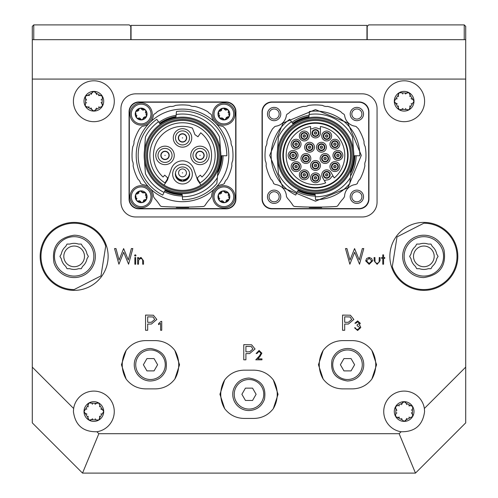 <?xml version="1.0" encoding="UTF-8"?>
<svg xmlns="http://www.w3.org/2000/svg" width="498" height="498" viewBox="0 0 498 498"><rect width="100%" height="100%" fill="white"/><g stroke="black" fill="none" stroke-linecap="round" stroke-linejoin="round"><path stroke-width="0.75" d="M367.207 39.678L367.207 26.375L368.682 24.9L464.236 24.9L465.711 26.375L465.711 79.076L32.289 79.076L32.289 367.138L73.642 408.491L73.411 411.535C75.235 425.248 83.06 431.99 96.898 431.747A20.443 20.443 0 0 0 95.379 391.154A20.443 20.443 0 0 0 73.642 408.491M32.289 79.076L32.289 26.375L33.764 24.9L129.318 24.9L130.793 26.375L130.793 39.678M33.764 24.9L33.764 39.678M464.236 39.678L464.236 24.9M89.547 95.423L87.592 95.417L85.326 96.319A9.848 9.848 0 0 1 102.383 96.319A9.848 9.848 0 0 1 93.854 111.091A9.848 9.848 0 0 1 85.326 96.319L85.675 98.735L86.291 99.507M86.378 99.668L86.571 100.11M85.239 98.118L85.345 96.282M86.303 95.473L86.857 95.342M96.743 94.601L95.772 92.908L93.854 91.389L91.937 92.908L91.576 93.823M91.483 93.979L91.196 94.365M92.248 92.223L93.898 91.389M95.074 91.819L95.467 92.23M90.966 107.879L91.937 109.579L93.854 111.091L95.772 109.579L102.383 106.167L102.028 103.752L102.383 96.319L100.117 95.417L99.139 95.56M98.959 95.554L98.48 95.498M100.882 95.342L102.407 96.357M102.625 97.589L102.464 98.131M101.181 99.986L101.436 99.469M85.675 98.735L85.326 106.167L87.592 107.07L88.569 106.927M91.937 109.579L87.592 107.07M87.592 95.417L91.937 92.908M95.772 92.908L100.117 95.417M98.604 106.964L99.177 106.927M95.772 109.579L96.133 108.657M96.226 108.502L96.512 108.116M88.75 106.927L89.229 106.983M95.448 110.282L93.811 111.091M92.634 110.668L92.242 110.251M86.521 102.495L86.272 103.011M86.845 107.145L85.301 106.13M85.077 104.897L85.245 104.35M102.028 103.752L101.418 102.974M101.331 102.818L101.138 102.376M102.47 104.362L102.364 106.205M101.405 107.014L100.851 107.145M91.346 419.708L98.778 420.063L99.681 417.791L103.702 411.535L99.681 405.272L98.778 403L96.363 403.355L88.93 403L88.028 405.272L84.006 411.535L88.028 417.791L88.93 420.063A9.848 9.848 0 0 1 88.93 403A9.848 9.848 0 0 1 103.702 411.535A9.848 9.848 0 0 1 88.93 420.063L91.346 419.708L92.118 419.098M92.279 419.011L92.721 418.818M90.717 420.156L88.893 420.044M88.084 419.086L87.953 418.532M88.134 416.284L88.171 416.857M85.519 413.452L86.44 413.813M86.59 413.906L86.976 414.193M84.834 413.141L84.006 411.491M84.43 410.315L84.841 409.922M86.882 408.958L86.403 409.275M88.028 405.272L88.171 406.25M88.165 406.43L88.115 406.91M87.953 404.525L88.968 402.982M90.2 402.758L90.748 402.926M92.603 404.202L92.086 403.953M99.575 406.785L99.538 406.212M102.19 409.617L101.268 409.256M101.119 409.163L100.727 408.877M100.826 414.112L101.306 413.794M99.681 417.791L99.538 416.814M99.538 416.639L99.594 416.16M102.874 409.929L103.702 411.578M103.279 412.755L102.862 413.147M95.106 418.862L95.622 419.117M99.756 418.544L98.741 420.088M97.508 420.306L96.961 420.144M96.363 403.355L95.585 403.971M95.429 404.059L94.987 404.252M96.992 402.907L98.816 403.025M412.325 414.043L412.674 406.611L406.063 403.199L404.146 401.681L402.228 403.199L395.617 406.611L395.972 409.026L395.617 416.459L402.228 419.87L404.146 421.383L406.063 419.87L412.674 416.459A9.848 9.848 0 0 1 395.617 416.459A9.848 9.848 0 0 1 404.146 401.681A9.848 9.848 0 0 1 412.674 416.459L412.325 414.043L411.709 413.265M411.622 413.11L411.429 412.668M412.761 414.653L412.655 416.496M408.895 417.256L409.468 417.218M406.063 419.87L406.424 418.949M406.517 418.793L406.804 418.407M405.739 420.573L404.102 421.383M401.569 418.507L401.886 418.986M397.883 417.361L398.861 417.218M399.041 417.218L399.521 417.274M397.118 417.436L395.593 416.421M395.375 415.189L395.537 414.641M396.819 412.786L396.564 413.303M399.396 405.814L398.823 405.851M402.228 403.199L401.867 404.121M401.774 404.27L401.488 404.656M406.723 404.563L406.405 404.083M410.408 405.708L409.431 405.851M409.25 405.845L408.771 405.795M402.552 402.496L404.189 401.687M405.366 402.11L405.739 402.496M411.479 410.284L411.728 409.767M411.155 405.633L412.699 406.648M395.972 409.026L396.582 409.798M396.669 409.96L396.862 410.402M395.53 408.416L395.636 406.573M396.595 405.764L397.149 405.633M406.654 93.064L399.222 92.709L398.319 94.981L394.298 101.243L398.319 107.5L399.222 109.772L401.637 109.417L409.07 109.772L409.972 107.5L413.994 101.243L409.972 94.981L409.07 92.709A9.848 9.848 0 0 1 409.07 109.772A9.848 9.848 0 0 1 394.298 101.243A9.848 9.848 0 0 1 409.07 92.709L406.654 93.064L405.882 93.68M405.721 93.767L405.279 93.954M407.283 92.616L409.107 92.734M409.916 93.692L410.047 94.247M409.866 96.494L409.829 95.915M412.481 99.326L411.56 98.959M411.41 98.865L411.024 98.579M413.166 99.637L413.994 101.281M411.118 103.821L411.597 103.503M409.972 107.5L409.829 106.522M409.835 106.342L409.885 105.869M410.047 108.253L409.032 109.797M407.8 110.014L407.252 109.853M405.397 108.57L405.914 108.825M398.425 105.993L398.462 106.566M395.81 103.161L396.732 103.522M396.881 103.615L397.273 103.901M397.174 98.66L396.694 98.984M398.319 94.981L398.462 95.958M398.462 96.139L398.406 96.618M395.126 102.849L394.298 101.2M402.894 93.91L402.378 93.661M398.244 94.234L399.259 92.69M400.492 92.466L401.039 92.634M401.637 109.417L402.415 108.807M402.571 108.72L403.013 108.527M401.008 109.865L399.184 109.753M398.375 108.794L398.244 108.24M131.042 39.678L131.042 25.392L366.958 25.392L366.958 39.678M78.479 244.076A13.054 13.054 0 0 0 69.826 244.076L67.043 244.076L65.655 246.485A13.054 13.054 0 0 0 61.322 253.98L59.934 256.389L61.322 258.798A13.054 13.054 0 0 0 65.655 266.293L67.043 268.702L69.826 268.702A13.054 13.054 0 0 0 78.479 268.702L81.261 268.702L82.649 266.293A13.054 13.054 0 0 0 86.982 258.798L88.37 256.389L86.982 253.98A13.054 13.054 0 0 0 82.649 246.485L81.261 244.076L78.479 244.076M74.152 289.556L100.988 275.886L105.701 246.137A33.173 33.173 0 0 0 74.152 223.216A33.173 33.173 0 0 0 42.604 266.635A33.173 33.173 0 0 0 74.152 289.556M41.832 266.891A33.982 33.982 0 0 0 74.152 290.371A33.982 33.982 0 0 0 106.472 245.888A33.982 33.982 0 0 0 74.152 222.401A33.982 33.982 0 0 0 41.832 266.891A33.982 33.982 0 0 0 74.152 290.371A33.982 33.982 0 0 0 106.472 245.888A33.982 33.982 0 0 0 74.152 222.401A33.982 33.982 0 0 0 41.832 266.891M94.296 249.84A21.177 21.177 0 0 0 74.152 235.212C58.129 237.683 51.412 246.927 54.008 262.932A21.177 21.177 0 0 0 74.152 277.567A21.177 21.177 0 0 0 94.296 249.84M74.152 236.687A19.702 19.702 0 0 0 55.415 262.477A19.702 19.702 0 0 0 74.152 276.091A19.702 19.702 0 0 0 92.889 250.301A19.702 19.702 0 0 0 74.152 236.687M419.521 268.702A13.054 13.054 0 0 0 428.174 268.702L430.957 268.702L432.345 266.293A13.054 13.054 0 0 0 436.678 258.798L438.066 256.389L436.678 253.98A13.054 13.054 0 0 0 432.345 246.485L430.957 244.076L428.174 244.076A13.054 13.054 0 0 0 419.521 244.076L416.739 244.076L415.351 246.485A13.054 13.054 0 0 0 411.018 253.98L409.63 256.389L411.018 258.798A13.054 13.054 0 0 0 415.351 266.293L416.739 268.702L419.521 268.702M423.848 223.216L397.012 236.892L392.3 266.635A33.173 33.173 0 0 0 423.848 289.556A33.173 33.173 0 0 0 455.396 246.137A33.173 33.173 0 0 0 423.848 223.216M456.168 245.888A33.982 33.982 0 0 0 423.848 222.401A33.982 33.982 0 0 0 391.528 266.891A33.982 33.982 0 0 0 423.848 290.371A33.982 33.982 0 0 0 456.168 245.888A33.982 33.982 0 0 0 423.848 222.401A33.982 33.982 0 0 0 391.528 266.891A33.982 33.982 0 0 0 423.848 290.371A33.982 33.982 0 0 0 456.168 245.888M403.704 262.932A21.177 21.177 0 0 0 423.848 277.567C439.871 275.089 446.588 265.851 443.992 249.84A21.177 21.177 0 0 0 423.848 235.212A21.177 21.177 0 0 0 403.704 262.932M423.848 276.091A19.702 19.702 0 0 0 442.585 250.301A19.702 19.702 0 0 0 423.848 236.687A19.702 19.702 0 0 0 405.111 262.477A19.702 19.702 0 0 0 423.848 276.091M150.776 189.116A12.313 12.313 0 0 1 153.428 196.007A2.465 2.465 0 0 0 153.882 197.289A7.881 7.881 0 0 1 154.498 198.291A49.252 49.252 0 0 1 159.964 205.363A2.465 2.465 0 0 0 161.887 206.502A344.772 344.772 0 0 0 203.128 206.502A2.465 2.465 0 0 0 205.058 205.363A49.252 49.252 0 0 1 210.523 198.291A7.881 7.881 0 0 1 211.133 197.289A2.465 2.465 0 0 0 211.594 196.007A12.313 12.313 0 0 1 214.24 189.116M188.219 207.56L188.674 207.554L188.219 207.56L188.674 207.554L188.674 207.062L182.965 207.118L182.965 207.61L176.342 207.554L176.796 207.56L176.342 207.554L176.342 207.062L176.796 207.068L176.342 207.062M182.056 207.61L182.056 207.118L179.772 207.106M216.225 187.13A12.313 12.313 0 0 1 222.693 184.515L224.405 183.563A7.881 7.881 0 0 1 227.044 179.174A50.485 50.485 0 0 0 231.906 165.815A7.881 7.881 0 0 1 232.709 160.761A50.485 50.485 0 0 0 232.211 146.555A7.881 7.881 0 0 1 231.06 141.563A50.485 50.485 0 0 0 225.277 128.577A7.881 7.881 0 0 1 223.758 127.127A2.465 2.465 0 0 0 222.176 126.224A12.313 12.313 0 0 1 216.225 123.672M214.24 121.686A12.313 12.313 0 0 1 211.681 115.698A2.465 2.465 0 0 0 210.38 113.849A7.881 7.881 0 0 1 207.822 111.72A50.485 50.485 0 0 0 194.643 106.398A7.881 7.881 0 0 1 189.614 105.42A50.485 50.485 0 0 0 175.402 105.42A7.881 7.881 0 0 1 170.372 106.398A50.485 50.485 0 0 0 157.194 111.72A7.881 7.881 0 0 1 154.635 113.849A2.465 2.465 0 0 0 153.334 115.698A12.313 12.313 0 0 1 150.776 121.686M148.796 123.672A12.313 12.313 0 0 1 142.845 126.224A2.465 2.465 0 0 0 141.258 127.127A7.881 7.881 0 0 1 139.739 128.577A50.485 50.485 0 0 0 133.956 141.563A7.881 7.881 0 0 1 132.804 146.555A50.485 50.485 0 0 0 132.312 160.761A7.881 7.881 0 0 1 133.109 165.815A50.485 50.485 0 0 0 137.971 179.174A7.881 7.881 0 0 1 140.61 183.563L142.328 184.515A12.313 12.313 0 0 1 148.796 187.13M132.2 205.711A9.848 9.848 0 0 0 139.166 208.594L225.849 208.594A9.848 9.848 0 0 0 235.703 198.746L235.703 112.056A9.848 9.848 0 0 0 225.849 102.208L139.166 102.208A9.848 9.848 0 0 0 129.318 112.056L129.318 198.746A9.848 9.848 0 0 0 132.2 205.711M220.521 150.39A38.34 38.34 0 0 1 220.851 155.737L226.833 155.787A44.328 44.328 0 0 0 176.448 111.49L175.906 117.709M220.682 152.73L219.587 137.05A41.371 41.371 0 0 0 176.18 114.515M144.495 160.412A38.34 38.34 0 0 1 144.495 150.39M153.452 155.401A29.058 29.058 0 0 1 192.421 128.086L194.942 134.641L197.967 136.763L200.75 132.779A29.058 29.058 0 0 1 201.951 176.995L200.308 175.165L197.345 177.83L198.073 179.94L200.072 182.903A32.631 32.631 0 0 0 207.187 134.055A32.631 32.631 0 0 0 157.829 134.055A32.631 32.631 0 0 0 164.95 182.903L166.942 179.94L167.67 177.83L164.714 175.165L163.064 176.995A29.058 29.058 0 0 1 153.452 155.401M182.511 164.265A9.848 9.848 0 0 0 172.657 174.119A9.848 9.848 0 0 0 182.511 183.967A9.848 9.848 0 0 0 192.359 174.119A9.848 9.848 0 0 0 182.511 164.265M182.511 133.732A4.189 4.189 0 0 1 186.694 137.915A4.189 4.189 0 0 1 182.511 142.104A4.189 4.189 0 0 1 178.321 137.915A4.189 4.189 0 0 1 182.511 133.732M182.511 128.683A9.238 9.238 0 0 0 173.273 137.915A9.238 9.238 0 0 0 182.511 147.153A9.238 9.238 0 0 0 191.742 137.915A9.238 9.238 0 0 0 182.511 128.683M204.18 155.401A4.189 4.189 0 0 1 199.991 159.59A4.189 4.189 0 0 1 195.807 155.401A4.189 4.189 0 0 1 199.991 151.211A4.189 4.189 0 0 1 204.18 155.401M209.228 155.401A9.238 9.238 0 0 0 199.991 146.163A9.238 9.238 0 0 0 190.759 155.401A9.238 9.238 0 0 0 199.991 164.639A9.238 9.238 0 0 0 209.228 155.401M160.835 155.401A4.189 4.189 0 0 1 165.025 151.211A4.189 4.189 0 0 1 169.208 155.401A4.189 4.189 0 0 1 165.025 159.59A4.189 4.189 0 0 1 160.835 155.401M155.787 155.401A9.238 9.238 0 0 0 165.025 164.639A9.238 9.238 0 0 0 174.256 155.401A9.238 9.238 0 0 0 165.025 146.163A9.238 9.238 0 0 0 155.787 155.401M200.962 185.107L197.569 180.077L193.685 168.791A11.821 11.821 0 0 0 171.331 168.791L167.446 180.077L164.054 185.107M167.365 180.201A29.058 29.058 0 0 1 166.942 179.94M166.805 180.145A29.307 29.307 0 0 0 167.222 180.407M198.073 179.94A29.058 29.058 0 0 1 197.656 180.201M197.793 180.407A29.307 29.307 0 0 0 198.21 180.145M198.347 180.351A29.55 29.55 0 0 1 197.93 180.612M179.703 193.566L180.164 193.598L179.703 193.566M182.511 117.13A38.271 38.271 0 0 0 144.239 155.401A38.271 38.271 0 0 0 182.511 193.672A38.271 38.271 0 0 0 220.776 155.401A38.271 38.271 0 0 0 182.511 117.13M182.069 193.666L182.598 199.729A44.328 44.328 0 0 0 216.86 183.42L218.074 169.532M182.336 196.772A41.371 41.371 0 0 0 217.358 177.699M164.925 190.666A39.404 39.404 0 0 0 182.162 194.799M160.288 124.245L158.482 121.717A41.371 41.371 0 0 0 145.428 137.05L144.333 152.73M144.333 158.071L145.428 173.752A41.371 41.371 0 0 0 164.047 192.427L165.436 189.651M158.482 121.717L156.77 119.315A44.328 44.328 0 0 0 162.728 195.073L164.047 192.427M176.006 116.538A39.404 39.404 0 0 0 159.628 123.323M217.769 172.98A39.404 39.404 0 0 0 221.909 155.743A39.404 39.404 0 0 1 217.769 172.98M188.674 207.554L182.965 207.61M136.209 155.401A46.295 46.295 0 0 0 182.511 201.696A46.295 46.295 0 0 0 228.806 155.401A46.295 46.295 0 0 0 182.511 109.106A46.295 46.295 0 0 0 136.209 155.401M176.111 115.337A40.575 40.575 0 0 0 158.949 122.371M164.402 191.711A40.575 40.575 0 0 0 182.268 195.975M217.514 175.912A40.575 40.575 0 0 0 223.079 155.756M184.851 193.598L185.318 193.566L184.851 193.598M182.511 191.357A35.956 35.956 0 0 1 146.555 155.401A35.956 35.956 0 0 1 182.511 119.445A35.956 35.956 0 0 1 218.466 155.401A35.956 35.956 0 0 1 182.511 191.357M182.511 190.373A34.972 34.972 0 0 1 147.539 155.401A34.972 34.972 0 0 1 182.511 120.429A34.972 34.972 0 0 1 217.477 155.401A34.972 34.972 0 0 1 182.511 190.373M167.085 180.612A29.55 29.55 0 0 1 166.668 180.351M182.511 166.973A7.14 7.14 0 0 1 189.651 174.119A7.14 7.14 0 0 1 182.511 181.26A7.14 7.14 0 0 1 175.364 174.119A7.14 7.14 0 0 1 182.511 166.973M187.192 178.11A6.157 6.157 0 0 1 183.37 180.214L183.37 179.853M183.37 180.836L183.37 180.214L183.37 180.836A6.773 6.773 0 0 0 189.24 174.879M175.782 174.879A6.773 6.773 0 0 0 181.646 180.836L181.646 180.214A6.157 6.157 0 0 1 177.823 178.11M181.646 179.853L181.646 180.836M178.57 137.915A3.94 3.94 0 0 1 182.511 133.974A3.94 3.94 0 0 1 186.451 137.915A3.94 3.94 0 0 0 182.511 133.974A3.94 3.94 0 0 0 178.57 137.915A3.94 3.94 0 0 0 182.511 141.855A3.94 3.94 0 0 0 186.451 137.915M189.526 137.915A7.016 7.016 0 0 0 182.511 130.899A7.016 7.016 0 0 0 175.489 137.915A7.016 7.016 0 0 0 182.511 144.937A7.016 7.016 0 0 0 189.526 137.915M199.991 151.46A3.94 3.94 0 0 1 203.931 155.401A3.94 3.94 0 0 1 199.991 159.341A3.94 3.94 0 0 0 203.931 155.401A3.94 3.94 0 0 0 199.991 151.46A3.94 3.94 0 0 0 196.056 155.401A3.94 3.94 0 0 0 199.991 159.341M199.991 162.416A7.016 7.016 0 0 0 207.012 155.401A7.016 7.016 0 0 0 199.991 148.385A7.016 7.016 0 0 0 192.975 155.401A7.016 7.016 0 0 0 199.991 162.416M186.451 172.887A3.94 3.94 0 0 1 182.511 176.827A3.94 3.94 0 0 1 178.57 172.887A3.94 3.94 0 0 0 182.511 176.827A3.94 3.94 0 0 0 186.451 172.887A3.94 3.94 0 0 0 182.511 168.946A3.94 3.94 0 0 0 178.57 172.887M175.489 172.794A7.016 7.016 0 0 0 182.511 179.903A7.016 7.016 0 0 0 189.526 172.794M165.025 159.341A3.94 3.94 0 0 1 161.084 155.401A3.94 3.94 0 0 1 165.025 151.46A3.94 3.94 0 0 0 161.084 155.401A3.94 3.94 0 0 0 165.025 159.341A3.94 3.94 0 0 0 168.965 155.401A3.94 3.94 0 0 0 165.025 151.46A3.94 3.94 0 0 1 168.965 155.401A3.94 3.94 0 0 1 165.025 159.341M165.025 148.385A7.016 7.016 0 0 0 158.003 155.401A7.016 7.016 0 0 0 165.025 162.416A7.016 7.016 0 0 0 172.04 155.401A7.016 7.016 0 0 0 165.025 148.385M141.407 191.655L140.119 190.952L135.587 194.743L136.608 200.57L142.154 202.593L146.686 198.802A5.908 5.908 0 0 1 136.608 200.57A5.908 5.908 0 0 1 140.119 190.952A5.908 5.908 0 0 1 146.686 198.802L146.007 197.245M146.549 197.725L146.68 198.827M146.194 199.399L145.883 199.536M143.362 200.669L143.866 200.034M144.582 199.648L145.155 199.555M143.019 201.939L142.129 202.599M138.874 200.65L139.677 200.769M140.374 201.192L140.741 201.646M137.604 200.987L136.589 200.545M136.328 199.841L136.371 199.505M136.925 198.31L136.707 198.883M130.221 198.683A11.081 11.081 0 0 1 139.222 185.86A11.081 11.081 0 0 1 152.052 194.861A11.081 11.081 0 0 1 143.051 207.691A11.081 11.081 0 0 1 130.221 198.683A11.081 11.081 0 0 0 143.051 207.691A11.081 11.081 0 0 0 152.052 194.861M146.231 197.407L145.665 192.981L143.972 192.794M141.407 191.649L144.233 192.682M138.911 192.875L138.407 193.51M137.691 193.903L137.118 193.996M143.399 192.9L142.596 192.776M141.899 192.353L141.532 191.904M139.253 191.606L140.143 190.946M145.348 195.235L145.565 194.662M144.669 192.558L145.684 193M145.945 193.703L145.902 194.046M135.724 195.82L135.593 194.724M136.079 194.145L136.39 194.008M146.549 114.982L146.68 116.078L146.007 114.496M146.194 116.657L145.883 116.793M146.231 114.665L145.665 110.232L140.119 108.209L135.587 112L136.608 117.821L142.154 119.85A5.908 5.908 0 0 1 135.587 112A5.908 5.908 0 0 1 145.665 110.232A5.908 5.908 0 0 1 142.154 119.85L143.169 118.474M143.362 117.926L143.866 117.291M144.582 116.899L145.155 116.806M146.686 116.053L143.131 118.754M143.019 119.196L142.129 119.856M138.874 117.902L139.677 118.026M140.374 118.449L140.741 118.898M137.604 118.244L136.589 117.802M136.328 117.098L136.371 116.756M136.925 115.567L136.707 116.14M130.221 115.941A11.081 11.081 0 0 1 139.222 103.111A11.081 11.081 0 0 1 152.052 112.118A11.081 11.081 0 0 1 143.051 124.942A11.081 11.081 0 0 1 130.221 115.941A11.081 11.081 0 0 0 143.051 124.942A11.081 11.081 0 0 0 152.052 112.118M138.911 110.133L138.407 110.768M137.691 111.154L137.118 111.247M143.399 110.151L142.596 110.033M141.899 109.61L141.532 109.155M139.253 108.863L140.143 108.203M145.348 112.492L145.565 111.913M144.669 109.815L145.684 110.257M145.945 110.961L145.902 111.297M135.724 113.077L135.593 111.975M136.079 111.403L136.39 111.266M224.15 191.655L222.861 190.952L218.329 194.743L219.35 200.57L224.903 202.593L229.435 198.802A5.908 5.908 0 0 1 219.35 200.57A5.908 5.908 0 0 1 222.861 190.952A5.908 5.908 0 0 1 229.435 198.802L228.75 197.245M229.298 197.725L229.422 198.827M228.943 199.399L228.626 199.536M226.104 200.669L226.615 200.034M227.331 199.648L227.903 199.555M225.762 201.939L224.878 202.599M221.616 200.65L222.419 200.769M223.116 201.192L223.484 201.646M220.353 200.987L219.332 200.545M219.076 199.841L219.114 199.505M219.674 198.31L219.45 198.883M212.963 198.683A11.081 11.081 0 0 1 221.971 185.86A11.081 11.081 0 0 1 234.795 194.861A11.081 11.081 0 0 1 225.793 207.691A11.081 11.081 0 0 1 212.963 198.683A11.081 11.081 0 0 0 225.793 207.691A11.081 11.081 0 0 0 234.795 194.861M228.974 197.407L228.414 192.981L226.715 192.794M224.15 191.649L226.976 192.682M221.66 192.875L221.149 193.51M220.433 193.903L219.861 193.996M226.148 192.9L225.339 192.776M224.648 192.353L224.281 191.904M221.996 191.606L222.886 190.946M228.09 195.235L228.308 194.662M227.412 192.558L228.433 193M228.688 193.703L228.65 194.046M218.466 195.82L218.336 194.724M218.821 194.145L219.132 194.008M229.298 114.982L229.422 116.078L228.75 114.496M228.943 116.657L228.626 116.793M220.353 118.244L219.332 117.802A5.908 5.908 0 0 1 222.861 108.209A5.908 5.908 0 0 1 229.435 116.053A5.908 5.908 0 0 1 224.903 119.85L225.911 118.474M226.104 117.926L226.615 117.291M227.331 116.899L227.903 116.806M229.435 116.053L225.88 118.754M225.762 119.196L224.878 119.856M220.782 118.119L224.903 119.85A5.908 5.908 0 0 1 219.35 117.821L221.044 118.007M221.616 117.902L222.419 118.026M223.116 118.449L223.484 118.898M219.076 117.098L219.114 116.756M219.674 115.567L219.45 116.14M212.963 115.941A11.081 11.081 0 0 1 221.971 103.111A11.081 11.081 0 0 1 234.795 112.118A11.081 11.081 0 0 1 225.793 124.942A11.081 11.081 0 0 1 212.963 115.941A11.081 11.081 0 0 0 225.793 124.942A11.081 11.081 0 0 0 234.795 112.118M228.974 114.665L228.414 110.232L222.861 108.209L218.329 112L219.008 113.556M218.79 113.395L219.35 117.821M221.66 110.133L221.149 110.768M220.433 111.154L219.861 111.247M226.148 110.151L225.339 110.033M224.648 109.61L224.281 109.155M221.996 108.863L222.886 108.203M228.09 112.492L228.308 111.913M227.412 109.815L228.433 110.257M228.688 110.961L228.65 111.297M218.466 113.077L218.336 111.975M218.821 111.403L219.132 111.266M351.812 114.03A5.048 5.048 0 0 0 356.861 119.078A5.048 5.048 0 0 0 361.909 114.03A5.048 5.048 0 0 0 356.861 108.981A5.048 5.048 0 0 0 351.812 114.03M351.812 196.772A5.048 5.048 0 0 0 356.861 201.821A5.048 5.048 0 0 0 361.909 196.772A5.048 5.048 0 0 0 356.861 191.724A5.048 5.048 0 0 0 351.812 196.772M269.069 114.03A5.048 5.048 0 0 0 274.118 119.078A5.048 5.048 0 0 0 279.166 114.03A5.048 5.048 0 0 0 274.118 108.981A5.048 5.048 0 0 0 269.069 114.03M269.069 196.772A5.048 5.048 0 0 0 274.118 201.821A5.048 5.048 0 0 0 279.166 196.772A5.048 5.048 0 0 0 274.118 191.724A5.048 5.048 0 0 0 269.069 196.772M73.411 101.243A20.443 20.443 0 0 0 93.854 121.68A20.443 20.443 0 0 0 114.291 101.243A20.443 20.443 0 0 0 93.854 80.801A20.443 20.443 0 0 0 73.411 101.243M383.709 101.243A20.443 20.443 0 0 0 404.146 121.68A20.443 20.443 0 0 0 424.589 101.243A20.443 20.443 0 0 0 404.146 80.801A20.443 20.443 0 0 0 383.709 101.243M401.102 431.747C414.94 431.99 422.765 425.248 424.589 411.535L424.358 408.491A20.443 20.443 0 0 0 402.621 391.154A20.443 20.443 0 0 0 401.102 431.747L399.153 433.696L415.475 473.1L82.525 473.1L32.289 422.864L32.289 367.138M434.188 256.389A10.346 10.346 0 0 1 423.848 266.729A10.346 10.346 0 0 1 413.502 256.389A10.346 10.346 0 0 1 423.848 246.043A10.346 10.346 0 0 1 434.188 256.389M84.498 256.389A10.346 10.346 0 0 1 74.152 266.729A10.346 10.346 0 0 1 63.812 256.389A10.346 10.346 0 0 1 74.152 246.043A10.346 10.346 0 0 1 84.498 256.389M261.033 353.25L259.06 351.401L256.943 353.505L256.121 353.505L259.097 350.461L261.855 353.175L260.012 356.45L257.727 358.884L261.973 358.884L261.973 359.817L255.773 359.817L259.309 356.045L261.033 353.25M245.912 353.592L245.912 359.817L243.771 359.817L243.771 344.641L251.596 344.784L255.057 349.005L249.629 353.592L245.912 353.592M381.599 257.553L382.769 257.553L382.769 254.864L383.585 254.864L383.585 257.553L384.755 257.553L384.755 258.369L383.585 258.369L383.585 264.22L382.769 264.22L382.769 258.369L381.599 258.369L381.599 257.553M377.104 264.338L374.116 260.74L374.116 257.553L374.932 257.553L375.062 262.203L377.111 263.517L379.127 262.272L379.258 257.553L380.08 257.553L380.08 260.796L377.104 264.338M365.694 260.902L366.609 258.537L369.149 257.435L371.682 258.537L372.591 260.902L369.149 264.338L365.694 260.902M424.358 408.491L465.711 367.138L465.711 79.076M96.898 431.747L98.847 433.696L399.153 433.696M377.054 202.188L377.054 108.614A14.778 14.778 0 0 0 362.283 93.836L135.717 93.836A14.778 14.778 0 0 0 120.946 108.614L120.946 202.188A14.778 14.778 0 0 0 135.717 216.966L362.283 216.966A14.778 14.778 0 0 0 377.054 202.188A14.778 14.778 0 0 1 362.283 216.966L135.717 216.966A14.778 14.778 0 0 1 120.946 202.188L120.946 108.614A14.778 14.778 0 0 1 135.717 93.836L362.283 93.836A14.778 14.778 0 0 1 377.054 108.614L377.054 202.188M147.688 324.042L147.688 330.267L145.547 330.267L145.547 315.085L153.372 315.228L156.833 319.448L151.404 324.042L147.688 324.042M349.864 264.22L345.506 248.583L346.957 248.583L350.013 260.049L354.564 248.583L359.239 259.968L362.314 248.583L363.745 248.583L359.531 264.22L354.626 252.262L349.864 264.22M138.488 264.22L137.672 264.22L137.672 257.553L138.488 257.553L138.488 258.755L141.027 257.435L143.517 260.815L143.517 264.22L142.702 264.22L142.602 259.564L140.884 258.257L138.618 260.018L138.488 264.22M135.68 264.22L134.865 264.22L134.865 257.553L135.68 257.553L135.68 264.22M135.269 256.153L134.516 255.449L135.269 254.746L136.035 255.449L135.269 256.153M161.003 321.409L161.738 321.409L161.738 330.267L160.599 330.267L160.599 323.37L158.557 324.671L158.557 323.625L161.003 321.409M344.697 324.042L344.697 330.267L342.556 330.267L342.556 315.085L350.38 315.228L353.841 319.448L348.413 324.042L344.697 324.042M359.469 323.277L357.632 321.845L355.728 323.252L354.906 323.252L357.626 320.911L360.291 323.283L359.226 325.157L360.21 325.935L360.757 327.56L357.601 330.504L354.557 327.809L355.379 327.809L356.089 329.072L357.614 329.564L359.936 327.634L357.128 325.704L357.128 324.771L359.469 323.277M118.916 264.22L114.559 248.583L116.009 248.583L119.066 260.049L123.622 248.583L128.291 259.968L131.366 248.583L132.804 248.583L128.584 264.22L123.678 252.262L118.916 264.22M465.711 367.138L465.711 422.864L415.475 473.1M32.289 39.678L465.711 39.678M98.847 433.696L82.525 473.1M371.776 260.908L369.143 258.257L366.509 260.908L369.143 263.517L371.776 260.908M147.688 316.84L147.688 322.287L151.348 322.287L154.691 319.511L153.06 316.971L147.688 316.84M245.912 346.39L245.912 351.837L249.573 351.837L252.916 349.061L251.285 346.527L245.912 346.39M344.697 316.84L344.697 322.287L348.357 322.287L351.7 319.511L350.069 316.971L344.697 316.84M138.917 101.959L226.098 101.959A9.848 9.848 0 0 1 235.946 111.813L235.946 198.988A9.848 9.848 0 0 1 226.098 208.843L138.917 208.843A9.848 9.848 0 0 1 129.069 198.988L129.069 111.813A9.848 9.848 0 0 1 138.917 101.959M271.902 101.959L359.083 101.959A9.848 9.848 0 0 1 368.931 111.813L368.931 198.988A9.848 9.848 0 0 1 359.083 208.843L271.902 208.843A9.848 9.848 0 0 1 262.054 198.988L262.054 111.813A9.848 9.848 0 0 1 271.902 101.959M315.489 122.769A32.631 32.631 0 0 0 282.864 155.401A32.631 32.631 0 0 0 315.489 188.032A32.631 32.631 0 0 0 348.121 155.401A32.631 32.631 0 0 0 315.489 122.769M322.281 157.611A2.957 2.957 0 0 1 326.009 155.712A2.957 2.957 0 0 1 327.902 159.435A2.957 2.957 0 0 1 324.179 161.333A2.957 2.957 0 0 1 322.281 157.611M329.776 160.045A4.924 4.924 0 0 1 323.569 163.207A4.924 4.924 0 0 1 320.407 157.001A4.924 4.924 0 0 1 326.613 153.838A4.924 4.924 0 0 1 329.776 160.045M319.691 149.624A2.957 2.957 0 0 1 319.037 145.497A2.957 2.957 0 0 1 323.165 144.843A2.957 2.957 0 0 1 323.818 148.97A2.957 2.957 0 0 1 319.691 149.624M324.323 143.25A4.924 4.924 0 0 1 325.412 150.128A4.924 4.924 0 0 1 318.533 151.218A4.924 4.924 0 0 1 317.444 144.339A4.924 4.924 0 0 1 324.323 143.25M311.294 149.624A2.957 2.957 0 0 1 307.166 148.97A2.957 2.957 0 0 1 307.82 144.843A2.957 2.957 0 0 1 311.947 145.497A2.957 2.957 0 0 1 311.294 149.624M306.662 143.25A4.924 4.924 0 0 1 313.541 144.339A4.924 4.924 0 0 1 312.451 151.218A4.924 4.924 0 0 1 305.573 150.128A4.924 4.924 0 0 1 306.662 143.25M308.698 157.611A2.957 2.957 0 0 1 306.799 161.333A2.957 2.957 0 0 1 303.077 159.435A2.957 2.957 0 0 1 304.975 155.712A2.957 2.957 0 0 1 308.698 157.611M301.203 160.045A4.924 4.924 0 0 1 304.365 153.838A4.924 4.924 0 0 1 310.571 157.001A4.924 4.924 0 0 1 307.409 163.207A4.924 4.924 0 0 1 301.203 160.045M315.489 162.541A2.957 2.957 0 0 1 318.446 165.498A2.957 2.957 0 0 1 315.489 168.455A2.957 2.957 0 0 1 312.539 165.498A2.957 2.957 0 0 1 315.489 162.541M315.489 170.422A4.924 4.924 0 0 1 310.565 165.498A4.924 4.924 0 0 1 315.489 160.574A4.924 4.924 0 0 1 320.419 165.498A4.924 4.924 0 0 1 315.489 170.422M325.219 172.252A2.957 2.957 0 0 1 329.253 173.329A2.957 2.957 0 0 1 328.176 177.369A2.957 2.957 0 0 1 324.136 176.286A2.957 2.957 0 0 1 325.219 172.252M332.34 165.131A2.957 2.957 0 0 1 336.374 164.047A2.957 2.957 0 0 1 337.457 168.081A2.957 2.957 0 0 1 333.423 169.164A2.957 2.957 0 0 1 332.34 165.131M339.163 169.071A4.924 4.924 0 0 1 332.434 170.87A4.924 4.924 0 0 1 330.635 164.141A4.924 4.924 0 0 1 337.364 162.342A4.924 4.924 0 0 1 339.163 169.071M334.949 155.401A2.957 2.957 0 0 1 337.899 152.444A2.957 2.957 0 0 1 340.856 155.401A2.957 2.957 0 0 1 337.899 158.358A2.957 2.957 0 0 1 334.949 155.401M342.829 155.401A4.924 4.924 0 0 1 337.899 160.325A4.924 4.924 0 0 1 332.975 155.401A4.924 4.924 0 0 1 337.899 150.477A4.924 4.924 0 0 1 342.829 155.401M332.34 145.671A2.957 2.957 0 0 1 333.423 141.637A2.957 2.957 0 0 1 337.457 142.721A2.957 2.957 0 0 1 336.374 146.754A2.957 2.957 0 0 1 332.34 145.671M339.163 141.731A4.924 4.924 0 0 1 337.364 148.46A4.924 4.924 0 0 1 330.635 146.661A4.924 4.924 0 0 1 332.434 139.932A4.924 4.924 0 0 1 339.163 141.731M325.219 138.55A2.957 2.957 0 0 1 324.136 134.516A2.957 2.957 0 0 1 328.176 133.433A2.957 2.957 0 0 1 329.253 137.473A2.957 2.957 0 0 1 325.219 138.55M329.159 131.727A4.924 4.924 0 0 1 330.965 138.456A4.924 4.924 0 0 1 324.235 140.262A4.924 4.924 0 0 1 322.43 133.532A4.924 4.924 0 0 1 329.159 131.727M315.489 135.948A2.957 2.957 0 0 1 312.539 132.991A2.957 2.957 0 0 1 315.489 130.034A2.957 2.957 0 0 1 318.446 132.991A2.957 2.957 0 0 1 315.489 135.948M305.766 138.55A2.957 2.957 0 0 1 301.726 137.473A2.957 2.957 0 0 1 302.809 133.433A2.957 2.957 0 0 1 306.843 134.516A2.957 2.957 0 0 1 305.766 138.55M301.825 131.727A4.924 4.924 0 0 1 308.555 133.532A4.924 4.924 0 0 1 306.749 140.262A4.924 4.924 0 0 1 300.02 138.456A4.924 4.924 0 0 1 301.825 131.727M298.644 145.671A2.957 2.957 0 0 1 294.604 146.754A2.957 2.957 0 0 1 293.527 142.721A2.957 2.957 0 0 1 297.561 141.637A2.957 2.957 0 0 1 298.644 145.671M291.816 141.731A4.924 4.924 0 0 1 298.545 139.932A4.924 4.924 0 0 1 300.35 146.661A4.924 4.924 0 0 1 293.621 148.46A4.924 4.924 0 0 1 291.816 141.731M296.036 155.401A2.957 2.957 0 0 1 293.079 158.358A2.957 2.957 0 0 1 290.129 155.401A2.957 2.957 0 0 1 293.079 152.444A2.957 2.957 0 0 1 296.036 155.401M288.155 155.401A4.924 4.924 0 0 1 293.079 150.477A4.924 4.924 0 0 1 298.009 155.401A4.924 4.924 0 0 1 293.079 160.325A4.924 4.924 0 0 1 288.155 155.401M298.644 165.131A2.957 2.957 0 0 1 297.561 169.164A2.957 2.957 0 0 1 293.527 168.081A2.957 2.957 0 0 1 294.604 164.047A2.957 2.957 0 0 1 298.644 165.131M291.816 169.071A4.924 4.924 0 0 1 293.621 162.342A4.924 4.924 0 0 1 300.35 164.141A4.924 4.924 0 0 1 298.545 170.87A4.924 4.924 0 0 1 291.816 169.071M305.766 172.252A2.957 2.957 0 0 1 306.843 176.286A2.957 2.957 0 0 1 302.809 177.369A2.957 2.957 0 0 1 301.726 173.329A2.957 2.957 0 0 1 305.766 172.252M301.825 179.075A4.924 4.924 0 0 1 300.02 172.345A4.924 4.924 0 0 1 306.749 170.54A4.924 4.924 0 0 1 308.555 177.269A4.924 4.924 0 0 1 301.825 179.075M315.489 174.854A2.957 2.957 0 0 1 318.446 177.811A2.957 2.957 0 0 1 315.489 180.768A2.957 2.957 0 0 1 312.539 177.811A2.957 2.957 0 0 1 315.489 174.854M315.489 182.735A4.924 4.924 0 0 1 310.565 177.811A4.924 4.924 0 0 1 315.489 172.887A4.924 4.924 0 0 1 320.419 177.811A4.924 4.924 0 0 1 315.489 182.735M315.489 187.541A32.14 32.14 0 0 1 283.356 155.401A32.14 32.14 0 0 1 315.489 123.261A32.14 32.14 0 0 1 347.629 155.401A32.14 32.14 0 0 1 315.489 187.541M356.138 155.756A40.649 40.649 0 0 1 350.48 176.087M315.259 196.05A40.649 40.649 0 0 1 297.356 191.78M315.489 193.672A38.271 38.271 0 0 0 353.761 155.401A38.271 38.271 0 0 0 315.489 117.13A38.271 38.271 0 0 0 277.224 155.401A38.271 38.271 0 0 0 315.489 193.672M277.479 160.412A38.34 38.34 0 0 1 277.479 150.39M318.297 193.566L317.836 193.598L318.297 193.566M353.505 150.39A38.34 38.34 0 0 1 353.829 155.737L359.817 155.787A44.328 44.328 0 0 0 309.432 111.49L309.165 114.515A41.371 41.371 0 0 1 352.572 137.05L353.667 152.73M343.365 113.849A2.465 2.465 0 0 1 344.666 115.698A12.313 12.313 0 0 0 355.155 126.224A2.465 2.465 0 0 1 356.742 127.127A7.881 7.881 0 0 0 358.261 128.577A50.485 50.485 0 0 1 364.044 141.563A7.881 7.881 0 0 0 365.196 146.555A50.485 50.485 0 0 1 365.688 160.761A7.881 7.881 0 0 0 364.891 165.815A50.485 50.485 0 0 1 360.029 179.174A7.881 7.881 0 0 0 357.39 183.563L355.672 184.515A12.313 12.313 0 0 0 344.572 196.007A2.465 2.465 0 0 1 344.118 197.289A7.881 7.881 0 0 0 343.502 198.291A49.252 49.252 0 0 0 338.036 205.363A2.465 2.465 0 0 1 336.106 206.502A344.772 344.772 0 0 1 294.872 206.502A2.465 2.465 0 0 1 292.942 205.363A49.252 49.252 0 0 0 287.477 198.291A7.881 7.881 0 0 0 286.867 197.289A2.465 2.465 0 0 1 286.406 196.007A12.313 12.313 0 0 0 275.307 184.515L273.595 183.563A7.881 7.881 0 0 0 270.956 179.174A50.485 50.485 0 0 1 266.094 165.815A7.881 7.881 0 0 0 265.291 160.761A50.485 50.485 0 0 1 265.789 146.555A7.881 7.881 0 0 0 266.94 141.563A50.485 50.485 0 0 1 272.723 128.577A7.881 7.881 0 0 0 274.242 127.127A2.465 2.465 0 0 1 275.824 126.224A12.313 12.313 0 0 0 286.319 115.698A2.465 2.465 0 0 1 287.62 113.849A7.881 7.881 0 0 0 290.178 111.72A50.485 50.485 0 0 1 303.357 106.398A7.881 7.881 0 0 0 308.387 105.42A50.485 50.485 0 0 1 322.598 105.42A7.881 7.881 0 0 0 327.628 106.398A50.485 50.485 0 0 1 340.806 111.72A7.881 7.881 0 0 0 343.365 113.849M358.834 102.208A9.848 9.848 0 0 1 368.682 112.056L368.682 198.746A9.848 9.848 0 0 1 358.834 208.594L272.151 208.594A9.848 9.848 0 0 1 262.297 198.746L262.297 112.056A9.848 9.848 0 0 1 272.151 102.208L358.834 102.208M267.47 114.03A6.648 6.648 0 0 1 274.118 107.381A6.648 6.648 0 0 1 280.766 114.03A6.648 6.648 0 0 1 274.118 120.678A6.648 6.648 0 0 1 267.47 114.03M350.212 196.772A6.648 6.648 0 0 1 356.861 190.124A6.648 6.648 0 0 1 363.515 196.772A6.648 6.648 0 0 1 356.861 203.421A6.648 6.648 0 0 1 350.212 196.772M267.47 196.772A6.648 6.648 0 0 1 274.118 190.124A6.648 6.648 0 0 1 280.766 196.772A6.648 6.648 0 0 1 274.118 203.421A6.648 6.648 0 0 1 267.47 196.772M350.212 114.03A6.648 6.648 0 0 1 356.861 107.381A6.648 6.648 0 0 1 363.515 114.03A6.648 6.648 0 0 1 356.861 120.678A6.648 6.648 0 0 1 350.212 114.03M315.489 119.445A35.956 35.956 0 0 0 279.534 155.401A35.956 35.956 0 0 0 315.489 191.357A35.956 35.956 0 0 0 351.445 155.401A35.956 35.956 0 0 0 315.489 119.445M315.489 190.373A34.972 34.972 0 0 1 280.523 155.401A34.972 34.972 0 0 1 315.489 120.429A34.972 34.972 0 0 1 350.461 155.401A34.972 34.972 0 0 1 315.489 190.373M277.318 158.071L278.413 173.752A41.371 41.371 0 0 0 297.032 192.427L295.712 195.073A44.328 44.328 0 0 1 289.749 119.315L291.467 121.717A41.371 41.371 0 0 0 278.413 137.05L277.318 152.73M315.035 207.118L315.035 207.61L309.326 207.554L309.781 207.56L309.326 207.554L309.326 207.062L321.204 207.068M350.343 177.699A41.371 41.371 0 0 1 315.321 196.772L315.576 199.729A44.328 44.328 0 0 0 349.839 183.42L351.053 169.532M293.266 124.245L291.467 121.717M315.047 193.666L315.321 196.772M297.032 192.427L298.414 189.651M309.165 114.515L308.885 117.709M313.149 193.598L312.682 193.566L313.149 193.598M297.91 190.666A39.404 39.404 0 0 0 315.147 194.799L315.122 194.506A39.105 39.105 0 0 1 298.041 190.398M308.99 116.538A39.404 39.404 0 0 0 292.612 123.323M354.595 155.743A39.105 39.105 0 0 1 350.829 172.152L350.754 172.98A39.404 39.404 0 0 0 354.893 155.743A39.404 39.404 0 0 1 350.754 172.98M321.658 207.062L321.658 207.554L315.035 207.61M291.89 122.309A40.649 40.649 0 0 1 309.102 115.262M320.419 132.991A4.924 4.924 0 0 1 315.489 137.915A4.924 4.924 0 0 1 310.565 132.991L310.565 126.511A29.307 29.307 0 0 0 287.184 162.983A29.307 29.307 0 0 0 325.667 182.884L322.43 177.269A4.924 4.924 0 0 1 324.235 170.54A4.924 4.924 0 0 1 330.965 172.345L334.202 177.954A29.307 29.307 0 0 0 320.419 126.511L320.419 132.991M333.056 175.975L331.419 176.915A5.173 5.173 0 0 1 326.159 179.952L324.522 180.899M310.565 128.801L312.458 128.801A5.173 5.173 0 0 1 318.527 128.801L320.419 128.801M314.35 178.278A1.233 1.233 0 0 1 315.022 176.672A1.233 1.233 0 0 1 316.628 177.344A1.233 1.233 0 0 1 315.962 178.95A1.233 1.233 0 0 1 314.35 178.278A1.233 1.233 0 0 0 315.962 178.95A1.233 1.233 0 0 0 316.628 177.344M318.676 176.497A3.449 3.449 0 0 0 314.176 174.624A3.449 3.449 0 0 0 312.302 179.124A3.449 3.449 0 0 0 316.803 180.998A3.449 3.449 0 0 0 318.676 176.497M303.064 174.649A1.233 1.233 0 0 1 304.446 173.59A1.233 1.233 0 0 1 305.504 174.972A1.233 1.233 0 0 1 304.122 176.031A1.233 1.233 0 0 1 303.064 174.649A1.233 1.233 0 0 0 304.122 176.031A1.233 1.233 0 0 0 305.504 174.972M307.702 175.265A3.449 3.449 0 0 0 304.745 171.393A3.449 3.449 0 0 0 300.867 174.35A3.449 3.449 0 0 0 303.83 178.228A3.449 3.449 0 0 0 307.702 175.265M295.109 165.853A1.233 1.233 0 0 1 296.833 165.629A1.233 1.233 0 0 1 297.057 167.359A1.233 1.233 0 0 1 295.333 167.583A1.233 1.233 0 0 1 295.109 165.853A1.233 1.233 0 0 0 295.333 167.583A1.233 1.233 0 0 0 297.057 167.359M298.812 168.71A3.449 3.449 0 0 0 298.19 163.873A3.449 3.449 0 0 0 293.353 164.502A3.449 3.449 0 0 0 293.982 169.339A3.449 3.449 0 0 0 298.812 168.71M292.612 154.262A1.233 1.233 0 0 1 294.218 154.934A1.233 1.233 0 0 1 293.552 156.54A1.233 1.233 0 0 1 291.94 155.868A1.233 1.233 0 0 1 292.612 154.262A1.233 1.233 0 0 0 291.94 155.868A1.233 1.233 0 0 0 293.552 156.54M294.393 158.588A3.449 3.449 0 0 0 296.266 154.087A3.449 3.449 0 0 0 291.766 152.214A3.449 3.449 0 0 0 289.892 156.714A3.449 3.449 0 0 0 294.393 158.588M296.248 142.976A1.233 1.233 0 0 1 297.306 144.358A1.233 1.233 0 0 1 295.918 145.416A1.233 1.233 0 0 1 294.866 144.034A1.233 1.233 0 0 1 296.248 142.976A1.233 1.233 0 0 0 294.866 144.034A1.233 1.233 0 0 0 295.918 145.416M295.625 147.613A3.449 3.449 0 0 0 299.503 144.65A3.449 3.449 0 0 0 296.54 140.778A3.449 3.449 0 0 0 292.668 143.741A3.449 3.449 0 0 0 295.625 147.613M305.037 135.02A1.233 1.233 0 0 1 305.262 136.745A1.233 1.233 0 0 1 303.537 136.969A1.233 1.233 0 0 1 303.313 135.244A1.233 1.233 0 0 1 305.037 135.02A1.233 1.233 0 0 0 303.313 135.244A1.233 1.233 0 0 0 303.537 136.969M302.18 138.724A3.449 3.449 0 0 0 307.017 138.095A3.449 3.449 0 0 0 306.388 133.259A3.449 3.449 0 0 0 301.551 133.887A3.449 3.449 0 0 0 302.18 138.724M316.628 132.524A1.233 1.233 0 0 1 315.962 134.13A1.233 1.233 0 0 1 314.35 133.458A1.233 1.233 0 0 1 315.022 131.852A1.233 1.233 0 0 1 316.628 132.524A1.233 1.233 0 0 0 315.022 131.852A1.233 1.233 0 0 0 314.35 133.458M312.302 134.304A3.449 3.449 0 0 0 316.803 136.178A3.449 3.449 0 0 0 318.676 131.677A3.449 3.449 0 0 0 314.176 129.804A3.449 3.449 0 0 0 312.302 134.304M327.914 136.153A1.233 1.233 0 0 1 326.532 137.211A1.233 1.233 0 0 1 325.474 135.829A1.233 1.233 0 0 1 326.856 134.771A1.233 1.233 0 0 1 327.914 136.153A1.233 1.233 0 0 0 326.856 134.771A1.233 1.233 0 0 0 325.474 135.829M323.277 135.537A3.449 3.449 0 0 0 326.24 139.409A3.449 3.449 0 0 0 330.112 136.452A3.449 3.449 0 0 0 327.155 132.574A3.449 3.449 0 0 0 323.277 135.537M335.876 144.949A1.233 1.233 0 0 1 334.146 145.173A1.233 1.233 0 0 1 333.921 143.443A1.233 1.233 0 0 1 335.652 143.219A1.233 1.233 0 0 1 335.876 144.949A1.233 1.233 0 0 0 335.652 143.219A1.233 1.233 0 0 0 333.921 143.443M332.166 142.092A3.449 3.449 0 0 0 332.795 146.929A3.449 3.449 0 0 0 337.632 146.3A3.449 3.449 0 0 0 337.003 141.463A3.449 3.449 0 0 0 332.166 142.092M338.372 156.54A1.233 1.233 0 0 1 336.76 155.868A1.233 1.233 0 0 1 337.432 154.262A1.233 1.233 0 0 1 339.038 154.934A1.233 1.233 0 0 1 338.372 156.54A1.233 1.233 0 0 0 339.038 154.934A1.233 1.233 0 0 0 337.432 154.262M336.586 152.214A3.449 3.449 0 0 0 334.712 156.714A3.449 3.449 0 0 0 339.213 158.588A3.449 3.449 0 0 0 341.086 154.087A3.449 3.449 0 0 0 336.586 152.214M334.737 167.826A1.233 1.233 0 0 1 333.679 166.444A1.233 1.233 0 0 1 335.061 165.386A1.233 1.233 0 0 1 336.119 166.768A1.233 1.233 0 0 1 334.737 167.826A1.233 1.233 0 0 0 336.119 166.768A1.233 1.233 0 0 0 335.061 165.386M335.353 163.188A3.449 3.449 0 0 0 331.481 166.151A3.449 3.449 0 0 0 334.444 170.023A3.449 3.449 0 0 0 338.316 167.06A3.449 3.449 0 0 0 335.353 163.188M325.947 175.782A1.233 1.233 0 0 1 325.723 174.057A1.233 1.233 0 0 1 327.447 173.833A1.233 1.233 0 0 1 327.672 175.557A1.233 1.233 0 0 1 325.947 175.782A1.233 1.233 0 0 0 327.672 175.557A1.233 1.233 0 0 0 327.447 173.833M328.798 172.078A3.449 3.449 0 0 0 323.961 172.706A3.449 3.449 0 0 0 324.59 177.543A3.449 3.449 0 0 0 329.427 176.915A3.449 3.449 0 0 0 328.798 172.078M314.35 165.965A1.233 1.233 0 0 1 315.022 164.359A1.233 1.233 0 0 1 316.628 165.031A1.233 1.233 0 0 1 315.962 166.637A1.233 1.233 0 0 1 314.35 165.965A1.233 1.233 0 0 0 315.962 166.637A1.233 1.233 0 0 0 316.628 165.031M318.676 164.184A3.449 3.449 0 0 0 314.176 162.311A3.449 3.449 0 0 0 312.302 166.811A3.449 3.449 0 0 0 316.803 168.685A3.449 3.449 0 0 0 318.676 164.184M305.093 157.586A1.233 1.233 0 0 1 306.824 157.723A1.233 1.233 0 0 1 306.687 159.46A1.233 1.233 0 0 1 304.95 159.316A1.233 1.233 0 0 1 305.093 157.586A1.233 1.233 0 0 0 304.95 159.316A1.233 1.233 0 0 0 306.687 159.46M308.125 161.147A3.449 3.449 0 0 0 308.511 156.285A3.449 3.449 0 0 0 303.656 155.893A3.449 3.449 0 0 0 303.263 160.754A3.449 3.449 0 0 0 308.125 161.147M310.204 146.182A1.233 1.233 0 0 1 310.603 147.875A1.233 1.233 0 0 1 308.909 148.28A1.233 1.233 0 0 1 308.505 146.586A1.233 1.233 0 0 1 310.204 146.182A1.233 1.233 0 0 0 308.505 146.586A1.233 1.233 0 0 0 308.909 148.28M307.752 150.172A3.449 3.449 0 0 0 312.495 149.039A3.449 3.449 0 0 0 311.362 144.296A3.449 3.449 0 0 0 306.619 145.428A3.449 3.449 0 0 0 307.752 150.172M322.623 147.52A1.233 1.233 0 0 1 321.135 148.429A1.233 1.233 0 0 1 320.226 146.941A1.233 1.233 0 0 1 321.714 146.038A1.233 1.233 0 0 1 322.623 147.52A1.233 1.233 0 0 0 321.714 146.038A1.233 1.233 0 0 0 320.226 146.941M318.073 146.424A3.449 3.449 0 0 0 320.619 150.583A3.449 3.449 0 0 0 324.777 148.043A3.449 3.449 0 0 0 322.237 143.878A3.449 3.449 0 0 0 318.073 146.424M325.188 159.746A1.233 1.233 0 0 1 323.868 158.613A1.233 1.233 0 0 1 325.001 157.293A1.233 1.233 0 0 1 326.321 158.426A1.233 1.233 0 0 1 325.188 159.746A1.233 1.233 0 0 0 326.321 158.426A1.233 1.233 0 0 0 325.001 157.293M324.827 155.083A3.449 3.449 0 0 0 321.658 158.787A3.449 3.449 0 0 0 325.356 161.956A3.449 3.449 0 0 0 328.531 158.258A3.449 3.449 0 0 0 324.827 155.083M150.496 348.488C162.796 350.393 167.944 357.483 165.952 369.765C163.22 376.843 158.065 380.584 150.496 380.995A16.253 16.253 0 0 1 135.039 359.724C137.765 352.646 142.92 348.905 150.496 348.488M126.168 350.387C131.092 344.062 137.56 340.8 145.572 340.607L155.42 340.607C163.437 340.806 169.905 344.062 174.817 350.387A28.243 28.243 0 0 1 174.817 379.103C169.893 385.427 163.431 388.689 155.42 388.876L145.572 388.876C137.554 388.683 131.086 385.421 126.168 379.103A28.243 28.243 0 0 1 126.168 350.387L121.437 364.741L126.168 379.103M174.817 379.103L179.554 364.741L174.817 350.387M154.05 358.585L146.941 358.585L143.387 364.741L146.941 370.898L154.05 370.898L157.605 364.741L154.05 358.585M136.44 360.179A14.778 14.778 0 0 1 150.496 349.97A14.778 14.778 0 0 1 164.545 369.311A14.778 14.778 0 0 1 150.496 379.52A14.778 14.778 0 0 1 136.44 360.179A14.778 14.778 0 0 1 150.496 349.97A14.778 14.778 0 0 1 164.545 369.311A14.778 14.778 0 0 1 150.496 379.52A14.778 14.778 0 0 1 136.44 360.179M249 378.044C261.301 379.943 266.455 387.033 264.457 399.315C261.724 406.393 256.576 410.14 249 410.551A16.253 16.253 0 0 1 233.543 389.274C236.276 382.196 241.424 378.455 249 378.044M224.679 379.937C229.597 373.612 236.064 370.356 244.076 370.163L253.924 370.163C261.942 370.356 268.41 373.618 273.321 379.937A28.243 28.243 0 0 1 273.321 408.653C268.403 414.977 261.936 418.239 253.924 418.432L244.076 418.432C236.058 418.233 229.59 414.977 224.679 408.653A28.243 28.243 0 0 1 224.679 379.937L219.942 394.298L224.679 408.653M273.321 408.653L278.058 394.298L273.321 379.937M252.554 388.141L245.446 388.141L241.891 394.298L245.446 400.454L252.554 400.454L256.109 394.298L252.554 388.141M234.95 389.729A14.778 14.778 0 0 1 249 379.52A14.778 14.778 0 0 1 263.05 398.861A14.778 14.778 0 0 1 249 409.07A14.778 14.778 0 0 1 234.95 389.729A14.778 14.778 0 0 1 249 379.52A14.778 14.778 0 0 1 263.05 398.861A14.778 14.778 0 0 1 249 409.07A14.778 14.778 0 0 1 234.95 389.729M347.504 380.995C335.204 379.096 330.056 372.006 332.048 359.724C334.781 352.646 339.935 348.905 347.504 348.488A16.253 16.253 0 0 1 362.961 369.765C360.235 376.843 355.08 380.584 347.504 380.995M371.832 379.103C366.908 385.427 360.44 388.689 352.428 388.876L342.58 388.876C334.563 388.683 328.095 385.421 323.183 379.103A28.243 28.243 0 0 1 323.183 350.387C328.107 344.062 334.569 340.8 342.58 340.607L352.428 340.607C360.446 340.806 366.914 344.062 371.832 350.387A28.243 28.243 0 0 1 371.832 379.103L376.563 364.741L371.832 350.387M323.183 350.387L318.446 364.741L323.183 379.103M343.95 370.898L351.059 370.898L354.613 364.741L351.059 358.585L343.95 358.585L340.395 364.741L343.95 370.898M361.56 369.311A14.778 14.778 0 0 1 347.504 379.52A14.778 14.778 0 0 1 333.455 360.179A14.778 14.778 0 0 1 347.504 349.97A14.778 14.778 0 0 1 361.56 369.311A14.778 14.778 0 0 1 347.504 379.52A14.778 14.778 0 0 1 333.455 360.179A14.778 14.778 0 0 1 347.504 349.97A14.778 14.778 0 0 1 361.56 369.311M55.415 262.477A19.702 19.702 0 0 0 74.152 276.091A19.702 19.702 0 0 0 92.889 250.301M442.585 250.301A19.702 19.702 0 0 0 423.848 236.687A19.702 19.702 0 0 0 405.111 262.477M165.367 189.782A38.421 38.421 0 0 0 182.081 193.815M182.137 194.506A39.105 39.105 0 0 1 165.062 190.398M175.919 117.553A38.421 38.421 0 0 0 160.2 124.127M159.802 123.566A39.105 39.105 0 0 1 175.981 116.843M218.031 170.036A38.421 38.421 0 0 0 220.925 155.737M221.61 155.743A39.105 39.105 0 0 1 217.844 172.152M144.239 155.401A38.271 38.271 0 0 0 182.511 193.672A38.271 38.271 0 0 0 220.776 155.401M145.223 155.401A37.282 37.282 0 0 0 182.511 192.682A37.282 37.282 0 0 0 219.792 155.401A37.282 37.282 0 0 0 182.511 118.119A37.282 37.282 0 0 0 145.223 155.401M182.716 137.915L182.299 137.915L182.716 137.915M199.991 155.613L199.991 155.189L199.991 155.613M182.299 172.887L182.716 172.887L182.299 172.887M165.025 155.189L165.025 155.613L165.025 155.189M131.435 198.472A9.848 9.848 0 0 1 139.434 187.067A9.848 9.848 0 0 1 150.838 195.073A9.848 9.848 0 0 1 142.839 206.477A9.848 9.848 0 0 1 131.435 198.472M131.435 115.729A9.848 9.848 0 0 1 139.434 104.325A9.848 9.848 0 0 1 150.838 112.33A9.848 9.848 0 0 1 142.839 123.734A9.848 9.848 0 0 1 131.435 115.729M214.177 198.472A9.848 9.848 0 0 1 222.183 187.067A9.848 9.848 0 0 1 233.581 195.073A9.848 9.848 0 0 1 225.582 206.477A9.848 9.848 0 0 1 214.177 198.472M214.177 115.729A9.848 9.848 0 0 1 222.183 104.325A9.848 9.848 0 0 1 233.581 112.33A9.848 9.848 0 0 1 225.582 123.734A9.848 9.848 0 0 1 214.177 115.729M352.777 155.401A37.282 37.282 0 0 1 315.489 192.682A37.282 37.282 0 0 1 278.208 155.401A37.282 37.282 0 0 1 315.489 118.119A37.282 37.282 0 0 1 352.777 155.401M353.761 155.401A38.271 38.271 0 0 0 315.489 117.13A38.271 38.271 0 0 0 277.224 155.401M353.91 155.737A38.421 38.421 0 0 1 351.009 170.036M315.06 193.815A38.421 38.421 0 0 1 298.352 189.782M292.78 123.566A39.105 39.105 0 0 1 308.959 116.843M293.179 124.127A38.421 38.421 0 0 1 308.897 117.553M315.944 207.118L315.944 207.61M315.769 177.693L315.209 177.929L315.769 177.693M304.583 174.848L303.985 174.767L304.583 174.848M296.322 166.793L295.843 166.419L296.322 166.793M293.198 155.681L292.967 155.121L293.198 155.681M296.042 144.495L296.123 143.897L296.042 144.495M304.104 136.234L304.471 135.755L304.104 136.234M315.209 133.109L315.769 132.873L315.209 133.109M326.395 135.954L326.993 136.035L326.395 135.954M334.662 144.009L335.142 144.383L334.662 144.009M337.787 155.121L338.018 155.681L337.787 155.121M334.936 166.307L334.861 166.905L334.936 166.307M326.881 174.568L326.514 175.047L326.881 174.568M315.769 165.38L315.209 165.61L315.769 165.38M306.083 158.75L305.691 158.289L306.083 158.75M309.395 147.489L309.712 146.972L309.395 147.489M321.129 147.159L321.72 147.302L321.129 147.159M325.07 158.221L325.119 158.825L325.07 158.221M176.304 207.062L176.304 207.554M188.711 207.062L188.711 207.554M269.686 155.401L283.101 187.79L315.489 201.204L347.878 187.79L361.299 155.401L347.878 123.012L315.489 109.597L283.101 123.012L269.686 155.401M309.289 207.062L309.289 207.554M321.696 207.062L321.696 207.554"/></g></svg>
